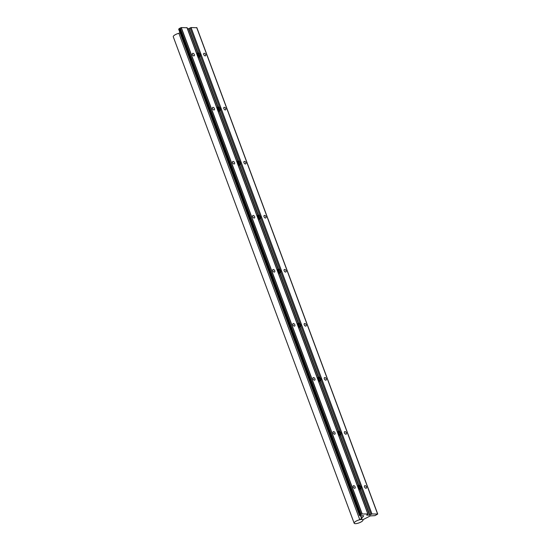 <?xml version="1.0" encoding="UTF-8"?>
<svg xmlns="http://www.w3.org/2000/svg" width="551" height="551" viewBox="0 0 551 551"><rect width="100%" height="100%" fill="white"/><g stroke="black" fill="none" stroke-linecap="round" stroke-linejoin="round"><path stroke-width="0.83" d="M198.174 57.497A2.039 1.219 56.2 0 0 198.56 57.366L199.965 56.422A2.039 1.219 -123.8 0 1 197.472 54.735A2.039 1.219 -123.8 0 1 197.699 53.041A2.039 1.219 -123.8 0 1 198.835 53.096A2.039 1.219 -123.8 0 1 198.918 53.144M197.802 54.625A1.791 1.068 56.2 0 0 199.379 56.195A1.791 1.068 56.2 0 0 200.323 55.162A1.791 1.068 56.2 0 0 200.192 54.618A1.791 1.068 56.2 0 0 199.001 53.185A1.791 1.068 56.2 0 0 197.802 54.625M200.33 55.252A2.039 1.219 -123.8 0 1 200.344 55.348A2.039 1.219 -123.8 0 1 199.965 56.422M198.174 54.625A1.226 0.737 56.2 0 0 198.491 55.169A1.226 0.737 56.2 0 0 198.994 55.603A1.226 0.737 56.2 0 0 199.407 55.72A1.226 0.737 56.2 0 0 199.91 55.169A1.226 0.737 56.2 0 0 199.503 54.067A1.226 0.737 56.2 0 0 198.587 53.523A1.226 0.737 56.2 0 0 198.085 54.074A1.226 0.737 56.2 0 0 198.085 54.246A1.226 0.737 56.2 0 0 198.174 54.625L199.503 54.067L198.587 53.523L198.174 54.694M198.491 55.169L199.407 55.72L199.91 55.169L199.503 54.067M198.649 55.348L198.443 54.783M199.18 55.665L199.91 55.169M258.474 219.635A2.039 1.219 56.2 0 0 258.853 219.505L260.265 218.561A2.039 1.219 -123.8 0 1 257.765 216.867A2.039 1.219 -123.8 0 1 257.992 215.172A2.039 1.219 -123.8 0 1 259.128 215.234A2.039 1.219 -123.8 0 1 259.218 215.283M258.102 216.757A1.791 1.068 56.2 0 0 259.673 218.334A1.791 1.068 56.2 0 0 260.623 217.301A1.791 1.068 56.2 0 0 260.492 216.757A1.791 1.068 56.2 0 0 259.294 215.324A1.791 1.068 56.2 0 0 258.102 216.757M260.63 217.39A2.039 1.219 -123.8 0 1 260.644 217.487A2.039 1.219 -123.8 0 1 260.265 218.561M258.474 216.757A1.226 0.737 56.2 0 0 258.791 217.308A1.226 0.737 56.2 0 0 259.294 217.741A1.226 0.737 56.2 0 0 259.707 217.859A1.226 0.737 56.2 0 0 260.21 217.308A1.226 0.737 56.2 0 0 259.803 216.206A1.226 0.737 56.2 0 0 258.887 215.655A1.226 0.737 56.2 0 0 258.378 216.206A1.226 0.737 56.2 0 0 258.385 216.385A1.226 0.737 56.2 0 0 258.474 216.757L259.803 216.206L258.887 215.655L258.474 216.832M258.791 217.308L259.707 217.859L260.21 217.308L259.803 216.206M258.949 217.487L258.743 216.915M259.473 217.797L260.21 217.308M238.369 165.589A2.039 1.219 56.2 0 0 238.755 165.458L240.167 164.515A2.039 1.219 -123.8 0 1 237.667 162.827A2.039 1.219 -123.8 0 1 237.894 161.126A2.039 1.219 -123.8 0 1 239.031 161.188A2.039 1.219 -123.8 0 1 239.113 161.236M237.998 162.71A1.791 1.068 56.2 0 0 239.575 164.288A1.791 1.068 56.2 0 0 240.525 163.254A1.791 1.068 56.2 0 0 240.394 162.71A1.791 1.068 56.2 0 0 239.196 161.278A1.791 1.068 56.2 0 0 237.998 162.71M240.532 163.344A2.039 1.219 -123.8 0 1 240.539 163.44A2.039 1.219 -123.8 0 1 240.167 164.515M238.376 162.71A1.226 0.737 56.2 0 0 238.686 163.261A1.226 0.737 56.2 0 0 239.196 163.695A1.226 0.737 56.2 0 0 239.602 163.812A1.226 0.737 56.2 0 0 240.112 163.261A1.226 0.737 56.2 0 0 239.706 162.159A1.226 0.737 56.2 0 0 238.79 161.608A1.226 0.737 56.2 0 0 238.28 162.159A1.226 0.737 56.2 0 0 238.287 162.338A1.226 0.737 56.2 0 0 238.376 162.71L239.706 162.159L238.79 161.608L238.376 162.786M238.686 163.261L239.602 163.812L240.112 163.261L239.706 162.159M238.852 163.44L238.638 162.876M239.375 163.75L240.112 163.261M218.272 111.543A2.039 1.219 56.2 0 0 218.657 111.412L220.069 110.469A2.039 1.219 -123.8 0 1 217.569 108.781A2.039 1.219 -123.8 0 1 217.797 107.087A2.039 1.219 -123.8 0 1 218.933 107.142A2.039 1.219 -123.8 0 1 219.016 107.19M217.9 108.671A1.791 1.068 56.2 0 0 219.477 110.241A1.791 1.068 56.2 0 0 220.421 109.208A1.791 1.068 56.2 0 0 220.29 108.664A1.791 1.068 56.2 0 0 219.098 107.231A1.791 1.068 56.2 0 0 217.9 108.671M220.428 109.298A2.039 1.219 -123.8 0 1 220.441 109.394A2.039 1.219 -123.8 0 1 220.069 110.469M218.279 108.664A1.226 0.737 56.2 0 0 218.589 109.215A1.226 0.737 56.2 0 0 219.098 109.649A1.226 0.737 56.2 0 0 219.505 109.766A1.226 0.737 56.2 0 0 220.014 109.215A1.226 0.737 56.2 0 0 219.601 108.113A1.226 0.737 56.2 0 0 218.685 107.569A1.226 0.737 56.2 0 0 218.182 108.12A1.226 0.737 56.2 0 0 218.182 108.292A1.226 0.737 56.2 0 0 218.279 108.664M218.589 109.215L219.505 109.766L220.014 109.215L219.601 108.113L218.685 107.569L218.279 108.74M218.754 109.394L218.279 108.671M219.277 109.711L220.014 109.215M218.54 108.829L219.601 108.113M278.572 273.682A2.039 1.219 56.2 0 0 278.958 273.551L280.363 272.607A2.039 1.219 -123.8 0 1 277.869 270.913A2.039 1.219 -123.8 0 1 278.097 269.219A2.039 1.219 -123.8 0 1 279.233 269.281A2.039 1.219 -123.8 0 1 279.316 269.329M278.2 270.803A1.791 1.068 56.2 0 0 279.777 272.38A1.791 1.068 56.2 0 0 280.721 271.347A1.791 1.068 56.2 0 0 280.59 270.803A1.791 1.068 56.2 0 0 279.398 269.37A1.791 1.068 56.2 0 0 278.2 270.803M280.728 271.436A2.039 1.219 -123.8 0 1 280.741 271.533A2.039 1.219 -123.8 0 1 280.363 272.607M278.572 270.803A1.226 0.737 56.2 0 0 278.889 271.354A1.226 0.737 56.2 0 0 279.391 271.788A1.226 0.737 56.2 0 0 279.805 271.905A1.226 0.737 56.2 0 0 280.307 271.354A1.226 0.737 56.2 0 0 279.901 270.252A1.226 0.737 56.2 0 0 278.985 269.701A1.226 0.737 56.2 0 0 278.482 270.252A1.226 0.737 56.2 0 0 278.482 270.431A1.226 0.737 56.2 0 0 278.572 270.803L279.901 270.252L278.985 269.701L278.572 270.878M278.889 271.354L279.805 271.905L280.307 271.354L279.901 270.252M279.047 271.533L278.84 270.961M279.571 271.843L280.307 271.354M298.67 327.728A2.039 1.219 56.2 0 0 299.055 327.597L300.46 326.653A2.039 1.219 -123.8 0 1 297.967 324.959A2.039 1.219 -123.8 0 1 298.194 323.265A2.039 1.219 -123.8 0 1 299.331 323.327A2.039 1.219 -123.8 0 1 299.413 323.375M298.298 324.849A1.791 1.068 56.2 0 0 299.875 326.426A1.791 1.068 56.2 0 0 300.818 325.393A1.791 1.068 56.2 0 0 300.688 324.842A1.791 1.068 56.2 0 0 299.496 323.416A1.791 1.068 56.2 0 0 298.298 324.849M300.825 325.483A2.039 1.219 -123.8 0 1 300.839 325.579A2.039 1.219 -123.8 0 1 300.46 326.653M298.67 324.849A1.226 0.737 56.2 0 0 298.986 325.4A1.226 0.737 56.2 0 0 299.496 325.834A1.226 0.737 56.2 0 0 299.902 325.944A1.226 0.737 56.2 0 0 300.412 325.393A1.226 0.737 56.2 0 0 299.999 324.298A1.226 0.737 56.2 0 0 299.083 323.747A1.226 0.737 56.2 0 0 298.58 324.298A1.226 0.737 56.2 0 0 298.58 324.477A1.226 0.737 56.2 0 0 298.67 324.849L299.999 324.298L299.083 323.747L298.676 324.925M298.986 325.4L299.902 325.944L300.412 325.393L299.999 324.298M299.152 325.579L298.938 325.007M299.675 325.889L300.412 325.393M318.767 381.767A2.039 1.219 56.2 0 0 319.153 381.643L320.565 380.7A2.039 1.219 -123.8 0 1 318.065 379.005A2.039 1.219 -123.8 0 1 318.292 377.311A2.039 1.219 -123.8 0 1 319.428 377.373A2.039 1.219 -123.8 0 1 319.511 377.421M318.395 378.895A1.791 1.068 56.2 0 0 319.973 380.472A1.791 1.068 56.2 0 0 320.923 379.439A1.791 1.068 56.2 0 0 320.785 378.888A1.791 1.068 56.2 0 0 319.594 377.456A1.791 1.068 56.2 0 0 318.395 378.895M320.93 379.529A2.039 1.219 -123.8 0 1 320.937 379.625A2.039 1.219 -123.8 0 1 320.565 380.7M318.774 378.895A1.226 0.737 56.2 0 0 319.084 379.446A1.226 0.737 56.2 0 0 319.594 379.88A1.226 0.737 56.2 0 0 320 379.99A1.226 0.737 56.2 0 0 320.51 379.439A1.226 0.737 56.2 0 0 320.097 378.344A1.226 0.737 56.2 0 0 319.187 377.793A1.226 0.737 56.2 0 0 318.678 378.344A1.226 0.737 56.2 0 0 318.685 378.516A1.226 0.737 56.2 0 0 318.774 378.895L320.097 378.344L319.187 377.793L318.774 378.964M319.084 379.446L320 379.99L320.51 379.439L320.097 378.344M319.249 379.618L319.036 379.054M319.773 379.935L320.51 379.439M338.872 435.813A2.039 1.219 56.2 0 0 339.251 435.689L340.663 434.739A2.039 1.219 -123.8 0 1 338.162 433.052A2.039 1.219 -123.8 0 1 338.39 431.357A2.039 1.219 -123.8 0 1 339.526 431.419A2.039 1.219 -123.8 0 1 339.616 431.467M338.5 432.941A1.791 1.068 56.2 0 0 340.07 434.519A1.791 1.068 56.2 0 0 341.021 433.479A1.791 1.068 56.2 0 0 340.89 432.934A1.791 1.068 56.2 0 0 339.691 431.502A1.791 1.068 56.2 0 0 338.5 432.941M341.028 433.568A2.039 1.219 -123.8 0 1 341.041 433.671A2.039 1.219 -123.8 0 1 340.663 434.739M338.872 432.941A1.226 0.737 56.2 0 0 339.189 433.492A1.226 0.737 56.2 0 0 339.691 433.926A1.226 0.737 56.2 0 0 340.105 434.036A1.226 0.737 56.2 0 0 340.608 433.485A1.226 0.737 56.2 0 0 340.201 432.383A1.226 0.737 56.2 0 0 339.285 431.839A1.226 0.737 56.2 0 0 338.775 432.39A1.226 0.737 56.2 0 0 338.782 432.563A1.226 0.737 56.2 0 0 338.872 432.941L340.201 432.383L339.285 431.839L338.872 433.01M339.189 433.492L340.105 434.036L340.608 433.485L340.201 432.383M339.347 433.665L339.134 433.1M339.871 433.981L340.608 433.485M358.97 489.86A2.039 1.219 56.2 0 0 359.355 489.736L360.76 488.785A2.039 1.219 -123.8 0 1 358.267 487.098A2.039 1.219 -123.8 0 1 358.487 485.403A2.039 1.219 -123.8 0 1 359.624 485.459A2.039 1.219 -123.8 0 1 359.713 485.507M358.598 486.988A1.791 1.068 56.2 0 0 360.175 488.558A1.791 1.068 56.2 0 0 361.119 487.525A1.791 1.068 56.2 0 0 360.988 486.981A1.791 1.068 56.2 0 0 359.789 485.548A1.791 1.068 56.2 0 0 358.598 486.988M361.125 487.614A2.039 1.219 -123.8 0 1 361.139 487.711A2.039 1.219 -123.8 0 1 360.76 488.785M358.97 486.988A1.226 0.737 56.2 0 0 359.286 487.532A1.226 0.737 56.2 0 0 359.789 487.966A1.226 0.737 56.2 0 0 360.202 488.083A1.226 0.737 56.2 0 0 360.705 487.532A1.226 0.737 56.2 0 0 360.299 486.43A1.226 0.737 56.2 0 0 359.383 485.886A1.226 0.737 56.2 0 0 358.873 486.437A1.226 0.737 56.2 0 0 358.88 486.609A1.226 0.737 56.2 0 0 358.97 486.988L360.299 486.43L359.383 485.886L358.97 487.056M359.286 487.532L360.202 488.083L360.705 487.532L360.299 486.43M359.445 487.711L359.238 487.146M359.968 488.028L360.705 487.532M361.738 521.549A4.718 1.405 -20.4 0 1 357.117 523.45A4.718 1.405 -20.4 0 1 354.162 523.195A4.718 1.405 -20.4 0 1 355.436 521.556A4.718 1.405 -20.4 0 1 360.058 519.655A4.718 1.405 -20.4 0 1 363.013 519.91A4.718 1.405 -20.4 0 1 361.738 521.549M354.162 523.195L173.269 36.786A4.718 1.405 -20.4 0 1 174.543 35.147A4.718 1.405 -20.4 0 1 178.896 33.308L179.922 32.599M265.506 218.024A1.467 0.875 -123.8 0 1 264.149 216.963A1.467 0.875 -123.8 0 1 264.204 215.496A1.467 0.875 -123.8 0 1 264.535 215.4A1.467 0.875 -123.8 0 1 265.885 216.46A1.467 0.875 -123.8 0 1 265.837 217.927A1.467 0.875 -123.8 0 1 265.506 218.024M285.604 272.07A1.467 0.875 -123.8 0 1 284.247 271.009A1.467 0.875 -123.8 0 1 284.302 269.542A1.467 0.875 -123.8 0 1 284.633 269.446A1.467 0.875 -123.8 0 1 285.99 270.507A1.467 0.875 -123.8 0 1 285.935 271.974A1.467 0.875 -123.8 0 1 285.604 272.07M225.311 109.931A1.467 0.875 -123.8 0 1 223.954 108.871A1.467 0.875 -123.8 0 1 224.002 107.404A1.467 0.875 -123.8 0 1 224.333 107.314A1.467 0.875 -123.8 0 1 225.69 108.375A1.467 0.875 -123.8 0 1 225.635 109.835A1.467 0.875 -123.8 0 1 225.311 109.931M245.409 163.978A1.467 0.875 -123.8 0 1 244.052 162.917A1.467 0.875 -123.8 0 1 244.107 161.45A1.467 0.875 -123.8 0 1 244.43 161.353A1.467 0.875 -123.8 0 1 245.787 162.421A1.467 0.875 -123.8 0 1 245.739 163.881A1.467 0.875 -123.8 0 1 245.409 163.978M345.904 434.202A1.467 0.875 -123.8 0 1 344.547 433.141A1.467 0.875 -123.8 0 1 344.602 431.681A1.467 0.875 -123.8 0 1 344.926 431.585A1.467 0.875 -123.8 0 1 346.283 432.645A1.467 0.875 -123.8 0 1 346.235 434.112A1.467 0.875 -123.8 0 1 345.904 434.202M366.002 488.248A1.467 0.875 -123.8 0 1 364.645 487.187A1.467 0.875 -123.8 0 1 364.7 485.72A1.467 0.875 -123.8 0 1 365.031 485.631A1.467 0.875 -123.8 0 1 366.387 486.691A1.467 0.875 -123.8 0 1 366.332 488.158A1.467 0.875 -123.8 0 1 366.002 488.248M305.709 326.116A1.467 0.875 -123.8 0 1 304.352 325.056A1.467 0.875 -123.8 0 1 304.4 323.589A1.467 0.875 -123.8 0 1 304.731 323.492A1.467 0.875 -123.8 0 1 306.087 324.553A1.467 0.875 -123.8 0 1 306.032 326.02A1.467 0.875 -123.8 0 1 305.709 326.116M325.806 380.162A1.467 0.875 -123.8 0 1 324.449 379.095A1.467 0.875 -123.8 0 1 324.505 377.635A1.467 0.875 -123.8 0 1 324.828 377.538A1.467 0.875 -123.8 0 1 326.185 378.599A1.467 0.875 -123.8 0 1 326.13 380.066A1.467 0.875 -123.8 0 1 325.806 380.162M274.26 272.091A1.467 0.875 -123.8 0 1 272.903 271.03A1.467 0.875 -123.8 0 1 272.959 269.563A1.467 0.875 -123.8 0 1 273.282 269.467A1.467 0.875 -123.8 0 1 274.639 270.527A1.467 0.875 -123.8 0 1 274.584 271.994A1.467 0.875 -123.8 0 1 274.26 272.091M294.358 326.137A1.467 0.875 -123.8 0 1 293.001 325.076A1.467 0.875 -123.8 0 1 293.056 323.609A1.467 0.875 -123.8 0 1 293.38 323.513A1.467 0.875 -123.8 0 1 294.737 324.573A1.467 0.875 -123.8 0 1 294.689 326.04A1.467 0.875 -123.8 0 1 294.358 326.137M234.058 163.998A1.467 0.875 -123.8 0 1 232.701 162.938A1.467 0.875 -123.8 0 1 232.756 161.471A1.467 0.875 -123.8 0 1 233.087 161.374A1.467 0.875 -123.8 0 1 234.444 162.435A1.467 0.875 -123.8 0 1 234.389 163.902A1.467 0.875 -123.8 0 1 234.058 163.998M254.156 218.044A1.467 0.875 -123.8 0 1 252.806 216.984A1.467 0.875 -123.8 0 1 252.854 215.517A1.467 0.875 -123.8 0 1 253.185 215.42A1.467 0.875 -123.8 0 1 254.541 216.481A1.467 0.875 -123.8 0 1 254.486 217.948A1.467 0.875 -123.8 0 1 254.156 218.044M354.658 488.269A1.467 0.875 -123.8 0 1 353.301 487.208A1.467 0.875 -123.8 0 1 353.349 485.741A1.467 0.875 -123.8 0 1 353.68 485.651A1.467 0.875 -123.8 0 1 355.037 486.712A1.467 0.875 -123.8 0 1 354.982 488.179A1.467 0.875 -123.8 0 1 354.658 488.269M314.456 380.183A1.467 0.875 -123.8 0 1 313.099 379.116A1.467 0.875 -123.8 0 1 313.154 377.655A1.467 0.875 -123.8 0 1 313.485 377.559A1.467 0.875 -123.8 0 1 314.841 378.62A1.467 0.875 -123.8 0 1 314.786 380.087A1.467 0.875 -123.8 0 1 314.456 380.183M334.553 434.222A1.467 0.875 -123.8 0 1 333.203 433.162A1.467 0.875 -123.8 0 1 333.252 431.702A1.467 0.875 -123.8 0 1 333.582 431.605A1.467 0.875 -123.8 0 1 334.939 432.666A1.467 0.875 -123.8 0 1 334.884 434.133A1.467 0.875 -123.8 0 1 334.553 434.222M213.96 109.952A1.467 0.875 -123.8 0 1 212.603 108.891A1.467 0.875 -123.8 0 1 212.658 107.424A1.467 0.875 -123.8 0 1 212.982 107.335A1.467 0.875 -123.8 0 1 214.339 108.395A1.467 0.875 -123.8 0 1 214.291 109.856A1.467 0.875 -123.8 0 1 213.96 109.952M205.206 55.885A1.467 0.875 -123.8 0 1 203.856 54.824A1.467 0.875 -123.8 0 1 203.904 53.357A1.467 0.875 -123.8 0 1 204.235 53.268A1.467 0.875 -123.8 0 1 205.592 54.329A1.467 0.875 -123.8 0 1 205.537 55.796A1.467 0.875 -123.8 0 1 205.206 55.885M193.862 55.906A1.467 0.875 -123.8 0 1 192.506 54.845A1.467 0.875 -123.8 0 1 192.561 53.378A1.467 0.875 -123.8 0 1 192.884 53.289A1.467 0.875 -123.8 0 1 194.241 54.349A1.467 0.875 -123.8 0 1 194.186 55.816A1.467 0.875 -123.8 0 1 193.862 55.906M360.588 514.73L359.789 515.674L363.736 515.757L361.759 518.333L359.782 519.696L361.931 519.311L362.937 519.689L370.348 515.894L374.969 515.646L377.731 514.049L371.953 513.966L369.556 515.144L366.67 515.123L367.827 513.973L362.193 513.987L360.588 514.73L179.695 28.321L181.3 27.578L187.058 27.757M187.478 28.735L188.662 28.735L191.059 27.557L196.817 27.736M178.896 29.265L179.716 28.377M362.193 513.987L181.3 27.578M367.827 513.973L186.934 27.571M371.953 513.966L191.059 27.557M377.587 513.959L196.693 27.55M360.45 514.889L179.557 28.48M360.292 514.93L179.399 28.521M359.782 519.696L178.889 33.287M377.655 513.98L196.762 27.578M371.815 513.993L190.921 27.584M370.851 514.372L361.119 488.2M360.258 485.886L341.021 434.16M340.16 431.846L320.923 380.114M320.062 377.8L300.818 326.068M299.964 323.754L280.721 272.022M279.86 269.708L260.623 217.976M259.762 215.661L240.525 163.929M239.664 161.615L220.428 109.883M219.567 107.569L200.323 55.837M199.462 53.523L189.957 27.963M369.859 515.04L360.23 489.143M358.791 485.286L340.125 435.097M338.693 431.24L320.028 381.058M318.595 377.194L299.93 327.012M298.49 323.148L279.832 272.965M278.393 269.102L259.728 218.919M258.295 215.055L239.63 164.873M238.197 161.009L219.532 110.827M218.093 106.963L199.434 56.781M197.995 52.924L188.965 28.631M369.556 515.144L359.955 489.329M357.544 486.037L358.487 485.403L339.857 435.283M337.446 431.991L338.39 431.357L319.759 381.237M317.348 377.945L318.292 377.311L299.654 327.191M297.251 323.898L298.194 323.265L279.557 273.144M277.146 269.852L278.097 269.219L259.459 219.098M257.048 215.806L257.992 215.172L239.361 165.059M236.951 161.767L237.894 161.126L219.264 111.013M217.797 107.08L199.159 56.967M196.748 53.674L197.699 53.041L188.662 28.735M367.896 514L187.003 27.591M362.055 514.014L181.162 27.605M361.091 514.393L180.198 27.984M359.789 515.268L178.896 28.859M361.759 518.333L360.767 515.667M361.552 518.512L360.492 515.667M217.797 107.087L216.853 107.721M377.731 514.049L196.838 27.64M367.972 514.062L187.078 27.653M359.541 515.584L178.648 29.175"/></g></svg>
